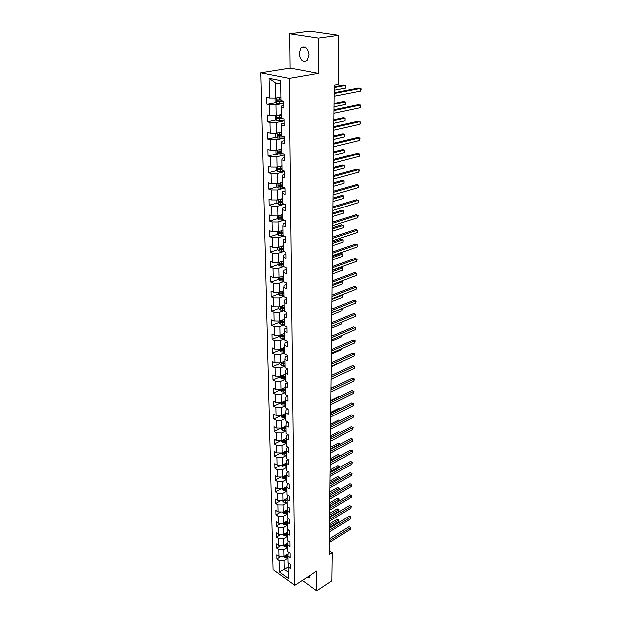 <?xml version="1.0" encoding="UTF-8"?>
<svg xmlns="http://www.w3.org/2000/svg" width="622" height="622" viewBox="0 0 622 622"><rect width="100%" height="100%" fill="white"/><g stroke="black" fill="none" stroke-linecap="round" stroke-linejoin="round"><path stroke-width="0.93" d="M308.924 54.969C307.867 47.964 305.231 45.507 301.017 47.606L299.034 53.298C300.099 60.28 302.743 62.713 306.973 60.598L308.924 54.969M260.898 72.828L273.128 569.674L294.766 585.38L289.168 78.403L260.898 72.828L290.046 68.109L318.41 73.388L318.518 38.059L289.681 33.728L290.046 68.109M289.681 33.728L309.904 31.1L338.78 35.267L318.518 38.059M288.787 563.151L288.297 563.454L288.079 566.766L290.256 568.314L290.194 564.146L288.017 562.599L287.916 555.897L290.101 557.436L290.046 553.215L287.846 551.683L287.745 544.888L289.953 546.404L289.891 542.127L287.683 540.611L287.574 533.723L289.798 535.223L289.735 530.885L287.512 529.384L287.403 522.394L289.642 523.887L289.58 519.487L287.341 518.002L287.232 510.919L289.487 512.388L289.424 507.925L287.162 506.456L287.053 499.272L289.323 500.726L289.261 496.193L286.983 494.747L286.874 487.461L289.16 488.892L289.098 484.297L286.804 482.874L286.695 475.472L288.997 476.895L288.935 472.23L286.625 470.823L286.509 463.32L288.826 464.72L288.763 459.985L286.439 458.601L286.322 450.989L288.655 452.365L288.592 447.568L286.252 446.192L286.136 438.471L288.484 439.824L288.414 434.957L286.058 433.604L285.941 425.767L288.313 427.104L288.243 422.159L285.871 420.83L285.747 412.876L288.134 414.19L288.064 409.175L285.669 407.869L285.552 399.791L287.947 401.081L287.877 395.989L285.475 394.706L285.35 386.511L287.768 387.77L287.698 382.6L285.273 381.34L285.148 373.021L287.582 374.257L287.512 369.009L285.063 367.781L284.938 359.322L287.395 360.542L287.317 355.209L284.86 354.004L284.728 345.42L287.201 346.602L287.123 341.19L284.643 340.009L284.511 331.293L287.006 332.451L286.929 326.947L284.433 325.796L284.293 316.94L286.804 318.075L286.734 312.485L284.215 311.365L284.075 302.362L286.61 303.466L286.532 297.79L283.99 296.694L283.85 287.558L286.4 288.624L286.322 282.854L283.764 281.797L283.624 272.506L286.198 273.54L286.112 267.678L283.539 266.651L283.391 257.213L285.98 258.216L285.902 252.252L283.305 251.265L283.158 241.663L285.77 242.634L285.685 236.57L283.064 235.614L282.917 225.864L285.552 226.797L285.467 220.631L282.823 219.714L282.676 209.793L285.327 210.687L285.241 204.42L282.582 203.542L282.427 193.458L285.101 194.313L285.016 187.937L282.334 187.098L282.178 176.842L284.876 177.659L284.783 171.174L282.077 170.374L281.921 159.94L284.643 160.717L284.549 154.124L281.82 153.362L281.657 142.749L284.402 143.48L284.308 136.77L281.556 136.055L281.393 125.255L284.161 125.939L284.067 119.113L281.292 118.444L281.128 107.458L283.92 108.096L283.819 101.153L281.02 100.523L280.716 80.635L269.132 78.302L275.647 82.998L275.911 98.004L280.965 97.055M288.079 566.766L288.25 578.437L279.356 571.991L279.115 560.383L276.984 558.875L281.23 556.278M269.132 78.302L269.536 97.973L266.822 97.366L266.97 104.208L269.684 104.83L269.909 115.7L267.211 115.047L267.359 121.764L270.049 122.433L270.267 133.124L267.592 132.424L267.74 139.033L270.407 139.74L270.624 150.244L267.973 149.505L268.113 156.005L270.757 156.76L270.967 167.085L268.339 166.307L268.479 172.691L271.106 173.484L271.316 183.638L268.704 182.821L268.844 189.104L271.441 189.935L271.651 199.926L269.062 199.063L269.202 205.244L271.775 206.115L271.985 215.935L269.412 215.041L269.551 221.121L272.109 222.031L272.312 231.695L269.761 230.762L269.894 236.741L272.428 237.682L272.63 247.191L270.103 246.226L270.228 252.112L272.755 253.084L272.941 262.445L270.438 261.442L270.562 267.235L273.066 268.245L273.252 277.451L270.764 276.425L270.889 282.116L273.377 283.158L273.563 292.223L271.091 291.166L271.215 296.772L273.68 297.845L273.859 306.763L271.41 305.674L271.534 311.194L273.975 312.298L274.162 321.076L271.728 319.957L271.845 325.392L274.271 326.527L274.45 335.172L272.039 334.03L272.156 339.379L274.559 340.537L274.737 349.051L272.343 347.877L272.459 353.148L274.846 354.33L275.025 362.719L272.638 361.522L272.755 366.708L275.126 367.921L275.297 376.178L272.934 374.957L273.05 380.073L275.406 381.302L275.577 389.442L273.229 388.19L273.338 393.228L275.678 394.488L275.849 402.504L273.517 401.237L273.626 406.197L275.95 407.48L276.114 415.379L273.797 414.081L273.905 418.979L276.215 420.278L276.378 428.06L274.077 426.746L274.185 431.567L276.471 432.889L276.635 440.563L274.356 439.225L274.457 443.976L276.736 445.321L276.891 452.878L274.621 451.525L274.73 456.206L276.984 457.567L277.14 465.023L274.893 463.647L274.994 468.265L277.233 469.649L277.389 476.988L275.157 475.597L275.251 480.153L277.482 481.552L277.63 488.791L275.414 487.384L275.515 491.87L277.723 493.285L277.871 500.43L275.67 498.999L275.764 503.423L277.964 504.862L278.112 511.906L275.919 510.46L276.02 514.822L278.205 516.276L278.345 523.219L276.168 521.757L276.269 526.064L278.438 527.534L278.578 534.384L276.417 532.899L276.51 537.151L278.664 538.629L278.804 545.385L276.658 543.892L276.751 548.083L278.889 549.584L279.029 556.247L276.899 554.738L276.984 558.875M338.78 35.267L338.158 84.421L334.263 85.144L329.209 554.599L332.241 552.663L329.248 550.672M287.916 555.897L288.134 552.624L288.701 552.274M288.056 553.813L283.982 556.309L283.857 549.646L287.784 547.267M279.029 556.247L283.982 556.309M278.889 549.584L283.857 549.646M287.745 544.888L287.97 541.645L288.616 541.257M287.877 542.983L283.787 545.455L283.671 538.699L287.613 536.335M278.804 545.385L283.787 545.455M278.664 538.629L283.671 538.699M287.574 533.723L287.807 530.512L288.538 530.076M287.698 532.012L283.593 534.446L283.476 527.596L287.45 525.263M278.578 534.384L283.593 534.446M278.438 527.534L283.476 527.596M287.403 522.394L287.636 519.222L288.46 518.74M287.512 520.878L283.399 523.281L283.274 516.338L287.278 514.029M278.345 523.219L283.399 523.281M278.205 516.276L283.274 516.338M287.232 510.919L287.465 507.777L288.39 507.249M287.325 509.605L283.197 511.968L283.072 504.924L287.107 502.646M278.112 511.906L283.197 511.968M277.964 504.862L283.072 504.924M287.053 499.272L287.294 496.169L288.32 495.594M287.139 498.168L282.994 500.492L282.87 493.347L286.929 491.092M277.871 500.43L282.994 500.492M277.723 493.285L282.87 493.347M286.874 487.461L287.115 484.398L288.25 483.768M286.944 486.567L282.792 488.853L282.66 481.615L286.758 479.383M277.63 488.791L282.792 488.853M277.482 481.552L282.66 481.615M286.695 475.472L286.936 472.456L288.188 471.779M286.75 474.804L282.582 477.051L282.45 469.703L286.571 467.511M277.389 476.988L282.582 477.051M277.233 469.649L282.45 469.703M286.509 463.32L286.758 460.342L288.134 459.611M286.548 462.877L282.372 465.085L282.24 457.629L286.392 455.467M277.14 465.023L282.372 465.085M276.984 457.567L282.24 457.629M286.322 450.989L286.571 448.05L288.087 447.265M286.345 450.771L282.163 452.94L282.023 445.375L286.206 443.245M276.891 452.878L282.163 452.94M276.736 445.321L282.023 445.375M286.136 438.471L286.384 435.579L288.04 434.739M286.136 438.494L281.945 440.617L281.805 432.951L286.019 430.844M276.635 440.563L281.945 440.617M276.471 432.889L281.805 432.951M285.941 425.767L286.198 422.921L288.009 422.027M285.949 426.031L281.719 428.115L281.587 420.332L285.832 418.272M276.378 428.06L281.719 428.115M276.215 420.278L281.587 420.332M285.747 412.876L286.003 410.077L287.986 409.128M285.755 413.381L281.502 415.434L281.362 407.534L285.638 405.505M276.114 415.379L281.502 415.434M275.95 407.48L281.362 407.534M285.552 399.791L285.809 397.046L287.885 396.074M285.56 400.545L281.268 402.558L281.128 394.542L285.444 392.552M275.849 402.504L281.268 402.558M275.678 394.488L281.128 394.542M285.35 386.511L285.607 383.813L287.698 382.864M285.366 387.522L281.043 389.496L280.895 381.356L285.241 379.404M275.577 389.442L281.043 389.496M275.406 381.302L280.895 381.356M285.148 373.021L285.412 370.378L287.512 369.445M285.164 374.296L280.81 376.232L280.662 367.975L285.039 366.055M275.297 376.178L280.81 376.232M275.126 367.921L280.662 367.975M284.938 359.322L285.203 356.74L287.325 355.823M284.962 360.869L280.569 362.774L280.421 354.385L284.837 352.511M275.025 362.719L280.569 362.774M274.846 354.33L280.421 354.385M284.728 345.42L285 342.885L287.139 341.999M284.752 347.247L280.328 349.105L280.18 340.584L284.627 338.757M274.737 349.051L280.328 349.105M274.559 340.537L280.18 340.584M284.511 331.293L284.79 328.82L286.944 327.95M284.542 333.408L280.087 335.227L279.931 326.573L284.417 324.785M274.45 335.172L280.087 335.227M274.271 326.527L279.931 326.573M284.293 316.94L284.573 314.538L286.75 313.69M284.332 319.358L279.838 321.131L279.682 312.345L284.2 310.603M274.162 321.076L279.838 321.131M273.975 312.298L279.682 312.345M284.075 302.362L284.355 300.022L286.548 299.198M284.114 305.091L279.589 306.809L279.426 297.891L283.982 296.196M273.859 306.763L279.589 306.809M273.68 297.845L279.426 297.891M283.85 287.558L284.137 285.28L286.345 284.479M283.896 290.591L279.332 292.27L279.169 283.204L283.764 281.564M273.563 292.223L279.332 292.27M273.377 283.158L279.169 283.204M283.624 272.506L283.912 270.298L286.136 269.52M283.671 275.873L279.068 277.498L278.905 268.292L283.593 266.675M273.252 277.451L279.068 277.498M273.066 268.245L278.905 268.292M283.391 257.213L283.686 255.074L285.933 254.32M283.445 260.913L278.804 262.492L278.64 253.131L283.764 251.436M272.941 262.445L278.804 262.492M272.755 253.084L278.64 253.131M283.158 241.663L283.453 239.602L285.716 238.879M283.22 245.713L278.539 247.237L278.368 237.728L283.982 235.948M272.63 247.191L278.539 247.237M272.428 237.682L278.368 237.728M282.917 225.864L283.22 223.873L285.498 223.181M282.987 230.264L278.267 231.734L278.096 222.07L284.254 220.211M272.312 231.695L278.267 231.734M272.109 222.031L278.096 222.07M282.676 209.793L282.979 207.888L285.28 207.219M282.746 214.567L277.987 215.982L277.816 206.154L284.588 204.21M271.985 215.935L277.987 215.982M271.775 206.115L277.816 206.154M282.427 193.458L282.738 191.63L285.055 190.993M282.505 198.612L277.707 199.965L277.529 189.974L284.814 187.992M271.651 199.926L277.707 199.965M271.441 189.935L277.529 189.974M282.178 176.842L282.489 175.101L284.829 174.494M282.264 182.394L277.42 183.684L277.241 173.522L284.752 171.594M271.316 183.638L277.42 183.684M271.106 173.484L277.241 173.522M281.921 159.94L282.233 158.291L284.596 157.716M282.007 165.895L277.124 167.124L276.945 156.791L284.565 154.956M270.967 167.085L277.124 167.124M270.757 156.76L276.945 156.791M281.657 142.749L281.976 141.194L284.363 140.65M281.758 149.125L276.829 150.283L276.642 139.779L284.332 138.045M270.624 150.244L276.829 150.283M270.407 139.74L276.642 139.779M281.393 125.255L281.719 123.801L284.122 123.288M281.502 132.066L276.526 133.155L276.339 122.472L284.091 120.839M270.267 133.124L276.526 133.155M270.049 122.433L276.339 122.472M281.128 107.458L281.455 106.098L283.881 105.623M281.237 114.712L276.222 115.731L276.028 104.861L283.85 103.345M269.909 115.7L276.222 115.731M269.684 104.83L276.028 104.861M269.536 97.973L275.911 98.004M302.292 580.505L316.823 590.9L331.884 580.87L332.241 552.663M316.823 590.9L316.886 571.066L294.766 585.38M318.41 73.388L289.168 78.403M280.771 84.048L275.647 82.998M288.079 566.922L284.207 569.34L288.157 572.178M287.947 558.043L284.052 560.453L284.207 569.34L279.356 571.991M279.115 560.383L284.052 560.453M266.97 104.208L275.919 102.49M267.359 121.764L276.145 119.945M267.74 139.033L276.37 137.104M268.113 156.005L276.596 153.976M268.479 172.691L276.829 170.568M281.649 169.34L282.061 169.238M268.844 189.104L277.054 186.888M281.113 185.791L282.31 185.473M269.202 205.244L277.28 202.943M280.685 201.979L282.551 201.45M269.551 221.121L277.505 218.742M280.436 217.863L282.785 217.164M269.894 236.741L277.731 234.284M280.429 233.437L282.963 232.644M270.228 252.112L277.956 249.577M280.538 248.73L282.481 248.092M270.562 267.235L278.182 264.63M280.701 263.775L282.077 263.3M270.889 282.116L278.399 279.449M280.88 278.57L281.758 278.259M271.215 296.772L278.625 294.043M281.082 293.133L281.579 292.946M271.534 311.194L278.858 308.395M271.845 325.392L279.115 322.523M272.156 339.379L279.364 336.432M272.459 353.148L279.612 350.139M272.755 366.708L279.853 363.637M273.05 380.073L280.094 376.932M273.338 393.228L280.335 390.033M273.626 406.197L280.561 402.939M273.905 418.979L280.794 415.659M274.185 431.567L281.02 428.193M274.457 443.976L281.121 440.609M274.73 456.206L281.082 452.925M274.994 468.265L281.051 465.069M275.251 480.153L281.035 477.035M275.515 491.87L281.035 488.83M275.764 503.423L281.043 500.469M276.02 514.822L281.066 511.937M276.269 526.064L281.097 523.257M276.51 537.151L281.128 534.415M276.751 548.083L281.175 545.416M306.732 577.636L309.22 577.348L309.702 575.715M334.169 93.44L360.744 88.293L360.682 90.999L334.138 96.208M334.177 92.67L358.824 87.92L361.102 88.814L360.682 90.999M275.655 98.004L275.079 98.323L275.142 101.728L276.65 103.198L283.85 103.198M277.739 97.662L280.981 97.615M279.247 97.382L280.973 97.32M334.208 90.182L345.498 88.029L345.544 85.354L343.671 84.996L334.239 86.761M281.012 99.784L276.899 99.885L277.272 101.145L283.407 101.059M282.24 100.795L278.477 100.919L277.816 100.297M345.498 88.029L345.544 85.354L334.232 87.477M333.983 110.623L360.348 105.079L360.286 107.746L333.96 113.352M333.998 109.799L358.443 104.675L360.698 105.561L360.286 107.746M333.804 127.518L359.959 121.593L359.897 124.213L333.773 130.2M333.812 126.639L358.07 121.166L360.309 122.036L359.897 124.213M275.74 115.731L275.453 119.261L276.953 120.738L284.091 120.738M278.236 115.319L281.245 115.257M279.861 114.992L281.237 114.938M334.03 106.86L345.233 104.55L345.272 101.915L343.422 101.526L334.061 103.431M281.276 117.387L277.194 117.488L277.575 118.732L282.295 118.685M281.292 118.405L278.765 118.483L278.12 117.892M345.233 104.55L345.272 101.915L334.053 104.208M275.81 133.155L275.764 136.498L277.249 137.975L284.324 137.975M278.703 132.68L281.509 132.603M280.405 132.307L281.502 132.253M333.851 123.273L344.969 120.8L345.008 118.211L343.173 117.799L333.89 119.836M281.541 134.694L277.482 134.795L277.863 136.016L281.556 136.008M281.556 135.666L279.045 135.751L278.407 135.192M344.969 120.8L345.008 118.211L333.882 120.66M333.625 144.141L359.578 137.843L359.516 140.424L333.594 146.776M333.633 143.208L357.697 137.384L359.92 138.255L359.516 140.424M333.446 160.492L359.197 153.836L359.143 156.371L333.423 163.088M333.462 159.504L357.339 153.354L359.539 154.209L359.143 156.371M333.275 176.578L358.824 169.573L358.77 172.069L333.252 179.128M333.291 175.536L356.981 169.067L359.166 169.923L358.77 172.069M276.012 150.275L276.067 153.44L277.544 154.925L284.557 154.925M279.146 149.739L281.766 149.645M280.903 149.327L281.758 149.288M333.68 139.429L344.705 136.801L344.751 134.259L342.924 133.816L333.711 135.977M281.797 151.706L277.77 151.807L278.151 153.004L281.813 153.004M281.813 152.631L279.325 152.724L278.695 152.188M344.705 136.801L344.751 134.259L333.703 136.856M276.316 167.116L276.37 170.101L277.832 171.594L284.79 171.586M279.566 166.509L282.015 166.408M281.362 166.058L282.015 166.027M333.509 155.329L344.448 152.553L344.495 150.042L342.683 149.575L333.54 151.869M282.046 168.438L278.05 168.539L278.438 169.713L282.069 169.713M282.061 169.324L279.597 169.417L278.983 168.904M344.448 152.553L344.495 150.042L333.532 152.794M276.611 183.677L276.666 186.491L278.112 187.984L285.016 187.976M279.97 183L282.264 182.899M281.782 182.518L282.264 182.495M333.338 170.972L344.199 168.057L344.238 165.584L342.442 165.094L333.376 167.505M282.295 184.889L278.329 184.983L278.718 186.141L282.318 186.141M282.31 185.729L279.869 185.83L279.262 185.348M344.199 168.057L344.238 165.584L333.361 168.484M333.104 192.408L358.459 185.061L358.404 187.525L333.081 194.919M333.12 191.319L356.631 184.532L358.801 185.379L358.404 187.525M276.907 199.957L276.953 202.609L278.392 204.102L284.409 204.148M280.351 199.219L282.512 199.11M333.174 186.382L343.95 183.319L343.989 180.893L342.209 180.38L333.205 182.899M282.543 201.069L278.602 201.163L278.99 202.305L282.559 202.298M282.551 201.87L280.133 201.979L279.535 201.512M343.95 183.319L343.989 180.893L333.198 183.925M332.941 207.981L358.101 200.315L358.047 202.741L332.91 210.454M332.949 206.846L356.282 199.763L358.435 200.603L358.047 202.741M277.194 215.974L277.241 218.462L278.664 219.963L283.811 220.056M280.724 215.173L282.753 215.056M333.011 201.544L343.709 198.356L343.748 195.961L341.983 195.425L333.042 198.06M282.785 216.985L278.866 217.078L279.262 218.198L282.8 218.198M282.792 217.747L279.807 217.42M343.709 198.356L343.748 195.961L333.034 199.133M332.77 223.314L357.743 215.336L357.689 217.716L332.747 225.747M332.786 222.132L355.947 214.761L358.085 215.593L357.689 217.716M277.482 231.734L277.521 234.059L278.936 235.567L283.313 235.707M281.074 230.863L282.994 230.746M332.848 216.479L343.468 213.159L343.507 210.804L341.758 210.244L332.887 212.988M283.018 232.644L279.13 232.737L279.527 233.841L283.041 233.833M283.033 233.367L279.527 233.841M343.468 213.159L343.507 210.804L332.871 214.1M332.615 238.397L357.393 230.124L357.339 232.472L332.583 240.8M332.622 237.176L355.613 229.526L357.728 230.35L357.339 232.472M277.762 247.229L277.801 249.414L279.2 250.915L283.298 251.078M281.424 246.296L283.228 246.18M332.692 231.19L343.235 227.738L343.266 225.421L341.532 224.837L332.723 227.691M283.251 248.046L279.395 248.139L279.783 249.228L283.274 249.22M283.267 248.738L279.783 249.228M343.235 227.738L343.266 225.421L332.716 228.849M332.451 253.255L357.051 244.687L356.997 246.996L332.428 255.619M332.467 251.988L355.279 244.065L357.386 244.889L356.997 246.996M278.034 262.484L278.073 264.513L279.465 266.022L283.531 266.193M281.75 261.489L283.453 261.372M332.537 245.674L343.002 242.106L343.033 239.812L341.307 239.213L332.568 242.168M283.484 263.207L279.651 263.3L280.04 264.366L283.5 264.366M283.492 263.868L280.04 264.366M343.002 242.106L343.033 239.812L332.56 243.365M332.296 267.88L356.717 259.032L356.663 261.31L332.272 270.205M332.311 266.574L354.952 258.394L357.044 259.203L356.663 261.31M278.306 277.49L278.337 279.379L279.721 280.895L283.756 281.066M282.077 276.432L283.679 276.323M332.381 259.942L342.769 256.256L342.808 254.001L341.097 253.379L332.42 256.427M283.71 278.127L279.9 278.221L280.297 279.27L283.725 279.27M283.718 278.757L280.297 279.27M342.769 256.256L342.808 254.001L332.405 257.671M332.14 282.287L356.383 273.159L356.328 275.406L332.117 284.573M332.156 280.934L354.633 272.506L356.709 273.307L356.328 275.406M278.57 292.262L278.602 294.019L279.97 295.528L283.974 295.707M282.38 291.15L283.904 291.042M332.226 273.999L342.543 270.197L342.582 267.973L340.879 267.336L332.265 270.484M283.927 292.814L280.149 292.908L280.545 293.942L283.951 293.934M283.943 293.405L280.545 293.942M342.543 270.197L342.582 267.973L332.249 271.76M331.985 296.469L356.048 287.076L356.002 289.292L331.961 298.723M332 295.085L354.322 286.408L356.375 287.201L356.002 289.292M354.322 286.408L356.375 287.201M278.835 306.809L278.858 308.426L280.227 309.935L284.192 310.121M282.683 305.635L284.122 305.526M284.153 307.276L280.398 307.361L280.794 308.388L284.168 308.38M284.161 307.836L280.794 308.388M332.078 287.846L342.318 283.935L342.357 281.743L332.101 285.638M342.699 281.875L340.988 281.214L342.699 281.875L342.318 283.935M331.837 310.44L355.73 300.791L355.675 302.976L331.814 312.656M331.853 309.017L354.011 300.099L356.048 300.892L355.675 302.976M354.011 300.099L356.048 300.892M279.091 321.123L279.115 322.608L280.468 324.124L284.409 324.311M282.971 319.895L284.34 319.786M284.363 321.512L280.639 321.597L281.035 322.6L284.378 322.593M284.371 322.04L281.035 322.6M331.93 301.491L342.1 297.471L342.139 295.318L331.954 299.314M341.424 295.007L342.481 295.427L342.1 297.471M342.481 295.427L341.4 295.022M331.689 324.202L355.411 314.312L355.356 316.458L331.666 326.387M331.705 322.74L353.7 313.597L355.73 314.382L355.356 316.458M353.7 313.597L355.73 314.382M279.348 335.219L279.371 336.58L280.709 338.096L284.619 338.282M283.251 333.936L284.549 333.827M284.581 335.522L280.872 335.608L281.268 336.603L284.596 336.595M284.588 336.028L281.268 336.603M331.79 314.934L341.882 310.821L341.921 308.691L331.814 312.796M341.82 308.598L342.255 308.776L341.882 310.821M342.255 308.776L341.75 308.621M331.542 337.754L355.092 327.631L355.045 329.746L331.518 339.907M331.557 336.261L353.397 326.9L355.411 327.677L355.045 329.746M353.397 326.9L355.411 327.677M279.597 349.097L279.62 350.334L280.95 351.85L284.829 352.044M283.523 347.76L284.759 347.659M284.783 349.331L281.105 349.416L281.502 350.388L284.798 350.38M284.79 349.797L281.502 350.388M331.643 328.191L341.672 323.969L341.696 322.18M342.038 322.04L341.672 323.969M331.402 351.111L354.781 340.755L354.734 342.839L331.378 353.234M331.417 349.587L353.102 340.009L355.1 340.786L354.734 342.839M353.102 340.009L355.1 340.786M279.838 362.766L279.861 363.886L281.183 365.402L285.031 365.604M283.787 361.382L284.969 361.281M284.993 362.921L281.338 363.007L281.735 363.971L285.008 363.963M285 363.365L281.735 363.971M331.503 341.253L341.462 336.937L341.478 335.608M341.82 335.46L341.462 336.937M331.254 364.274L354.478 353.693L354.431 355.753L331.231 366.366M331.277 362.712L352.806 352.931L354.797 353.7L354.431 355.753M352.806 352.931L354.797 353.7M280.087 376.224L280.102 377.227L281.416 378.751L285.234 378.953M284.044 374.794L285.171 374.693M285.195 376.318L281.564 376.396L281.96 377.344L285.21 377.336M285.203 376.73L281.96 377.344M331.363 354.128L341.253 349.719L341.268 348.833M341.548 348.709L341.253 349.719M331.114 377.243L354.175 366.451L354.128 368.473L331.098 379.303M331.137 375.649L352.518 365.674L354.493 366.436L354.128 368.473M352.518 365.674L354.493 366.436M280.32 389.489L280.335 390.383L281.642 391.899L285.436 392.109M284.293 388.011L285.374 387.91M285.397 389.504L281.789 389.582L282.186 390.523L285.412 390.515M285.397 389.893L282.186 390.523M331.231 366.825L341.05 362.323L341.058 361.872M341.198 361.802L341.05 362.323M330.982 390.025L353.879 379.023L353.832 381.022L330.958 392.062M330.997 388.408L352.239 378.23L354.19 378.992L353.832 381.022M352.239 378.23L354.19 378.992M280.561 402.551L281.867 404.852L285.63 405.062M284.534 401.027L285.568 400.933M285.591 402.504L282.007 402.582L282.404 403.507L285.607 403.499M285.599 402.862L282.404 403.507M331.098 379.342L340.848 374.755M330.842 402.628L353.584 391.425L353.537 393.392L330.826 404.627M330.865 400.98L351.959 390.616L353.895 391.37L353.537 393.392M351.959 390.616L353.895 391.37M280.786 415.426L282.085 417.619L285.825 417.836M284.767 413.855L285.762 413.762M339.348 384.404L330.997 388.151M285.786 415.309L282.225 415.387L282.621 416.297L285.801 416.289M285.793 415.644L282.621 416.297M330.71 415.045L353.296 403.647L353.249 405.591L330.686 417.02M330.725 413.366L351.679 402.831L353.607 403.577L353.249 405.591M351.679 402.831L353.607 403.577M281.02 428.107L282.302 430.199L286.011 430.416M285 426.498L285.949 426.404M339.558 396.712L338.904 396.377L330.865 400.319M285.972 427.936L282.442 428.006L282.839 428.908L285.988 428.892M285.98 428.239L282.839 428.908M338.904 396.377L339.698 396.642M330.577 427.291L353.016 415.706L352.969 417.626L330.554 429.242M330.601 425.588L351.407 414.874L353.319 415.62L352.969 417.626M351.407 414.874L353.319 415.62M281.245 440.609L282.52 442.6L286.198 442.825M285.226 438.961L286.143 438.868M339.736 408.841L338.718 408.32L330.741 412.324M286.167 440.368L282.652 440.438L283.049 441.332L286.174 441.317M286.167 440.656L283.049 441.332M338.718 408.32L339.97 408.724M330.445 439.365L352.728 427.602L352.69 429.491L330.43 441.286M330.469 437.639L351.135 426.754L353.039 427.493L352.69 429.491M351.135 426.754L353.039 427.493M281.463 452.933L282.73 454.822L286.384 455.047M285.444 451.238L286.33 451.144M339.884 420.806L338.539 420.091L330.609 424.165M286.353 452.629L282.862 452.699L283.251 453.578L286.361 453.57M286.353 452.894L283.251 453.578M338.539 420.091L340.141 420.674M330.321 451.277L352.456 439.334L352.41 441.2L330.298 453.166M330.336 449.519L350.87 438.471L352.76 439.21L352.41 441.2M350.87 438.471L352.76 439.21M281.68 465.077L282.932 466.873L286.571 467.099M285.661 463.343L286.517 463.25M339.907 432.671L338.36 431.715L330.484 435.843M286.532 464.72L283.064 464.782L283.461 465.653L286.548 465.637M286.532 464.953L283.461 465.653M338.36 431.715L340.226 432.43L330.469 437.515M330.196 463.017L352.184 450.903L352.138 452.746L330.173 464.883M330.212 461.236L350.606 450.033L352.487 450.763L352.138 452.746M350.606 450.033L352.487 450.763M281.898 477.043L283.142 478.746L286.75 478.979M285.871 475.278L286.719 475.185M339.713 444.473L338.189 443.175L330.36 447.366M283.414 476.615L283.663 477.548L286.726 477.541M286.719 476.849L283.663 477.548M286.711 476.631L283.375 476.623M338.189 443.175L340.04 443.89L330.344 449.061M340.04 443.89L340.032 444.302M330.072 474.594L351.912 462.317L351.865 464.136L330.049 476.436M330.088 472.79L350.349 461.438L352.215 462.162L351.865 464.136M350.349 461.438L352.215 462.162M282.108 488.845L283.344 490.463L286.929 490.696M286.081 487.042L286.913 486.948M339.526 456.12L339.542 455.343L338.01 454.488L330.243 458.733M283.43 488.503L283.857 489.289L286.905 489.273M286.89 488.573L283.857 489.289M286.89 488.379L283.694 488.356M338.01 454.488L339.853 455.195L330.22 460.451M339.853 455.195L339.837 455.949M329.948 486.015L351.648 473.583L351.601 475.379L329.924 487.835M329.963 484.188L350.093 472.689L351.943 473.412L351.601 475.379M350.093 472.689L351.943 473.412M282.318 500.485L283.546 502.008L287.1 502.242M286.283 498.642L287.107 498.549M339.34 467.604L339.355 466.516L337.839 465.645L330.119 469.952M283.616 500.142L284.06 500.858L287.076 500.85M287.069 500.135L284.06 500.858M287.069 499.964L283.959 499.948M337.839 465.645L339.674 466.352L330.103 471.694M339.674 466.352L339.542 467.495M329.823 497.289L351.383 484.701L351.344 486.466L329.808 499.077M329.847 495.431L349.844 483.799L351.679 484.507L351.344 486.466M349.844 483.799L351.679 484.507M282.59 511.96L283.741 513.399L287.271 513.64M286.485 510.087L287.302 509.993M339.153 478.94L339.177 477.548L337.676 476.662L330.002 481.024M283.803 511.618L284.246 512.271L287.255 512.256M287.24 511.541L284.246 512.271M287.24 511.385L284.238 511.401M337.676 476.662L339.495 477.369L329.979 482.789M339.495 477.369L339.262 478.878M329.707 508.399L351.127 495.672L351.08 497.413L329.683 510.172M329.722 506.526L349.595 494.754L351.422 495.462L351.08 497.413M349.595 494.754L351.422 495.462M282.854 523.273L283.935 524.634L287.442 524.875M286.68 521.368L287.488 521.275M338.974 490.12L338.998 488.433L337.505 487.539L329.885 491.948M283.997 522.931L284.441 523.522L287.418 523.514M287.411 522.783L284.441 523.522M287.411 522.651L284.448 522.667M337.505 487.539L339.317 488.239L329.862 493.736M339.317 488.239L338.982 490.113M329.59 519.37L350.87 506.495L350.831 508.213L329.567 521.112M329.606 517.473L349.346 505.569L351.166 506.269L350.831 508.213M349.346 505.569L351.166 506.269M283.119 534.438L284.13 535.713L287.613 535.954M286.874 532.502L287.667 532.401M329.73 506.254L338.803 500.881L338.827 499.171L337.342 498.269L329.769 502.731M284.2 534.088L284.627 534.625L287.589 534.609M287.582 533.878L284.627 534.625M287.574 533.762L284.682 533.8M337.342 498.269L339.138 498.961L329.746 504.535M339.138 498.961L338.803 500.881M329.473 530.193L350.614 517.177L350.575 518.88L329.45 531.911M329.489 528.28L349.105 516.244L350.909 516.936L350.575 518.88M349.105 516.244L350.909 516.936M283.375 545.447L284.316 546.637L287.776 546.886M287.061 543.48L287.854 543.379M329.613 516.898L338.625 511.463L338.656 509.776L337.178 508.866L329.652 513.375M284.394 545.082L284.814 545.572L287.753 545.564M287.753 544.818L284.814 545.572M287.761 544.724L284.915 544.771M337.178 508.866L338.967 509.558L329.629 515.203M338.967 509.558L338.625 511.463M329.357 540.868L350.365 527.72L350.326 529.4L329.341 542.571M329.38 538.94L348.864 526.78L350.66 527.472L350.326 529.4M348.864 526.78L350.66 527.472M283.632 556.309L284.503 557.421L287.939 557.67M287.247 554.311L288.025 554.21M329.505 527.402L338.461 521.912L338.485 520.249L337.023 519.323L329.536 523.887M284.596 555.936L287.916 556.363M287.932 555.609L285 556.379M287.939 555.532L285.14 555.601M337.023 519.323L338.788 520.008L329.52 525.73M338.788 520.008L338.461 521.912M276.518 97.895L276.611 103.159M279.231 101.215L279.262 103.369M279.169 97.685L279.208 99.847M278.477 100.919L277.272 101.145M276.829 115.606L276.914 120.699M279.511 118.802L279.542 120.925M279.457 115.327L279.488 117.457M278.765 118.483L277.575 118.732M277.124 133.022L277.21 137.936M279.783 136.086L279.822 138.177M279.729 132.673L279.768 134.772M279.045 135.751L277.863 136.016M277.42 150.143L277.505 154.886M280.063 153.082L280.094 155.135M280.009 149.731L280.04 151.791M279.325 152.724L278.151 153.004M277.715 166.976L277.793 171.555M280.328 169.798L280.359 171.812M280.273 166.502L280.304 168.523M279.597 169.417L278.438 169.713M278.003 183.529L278.081 187.945M280.592 186.235L280.623 188.217M280.538 182.985L280.569 184.975M279.869 185.83L278.718 186.141M278.283 199.802L278.361 204.063M280.849 202.399L280.88 204.343M280.794 199.203L280.833 201.163M280.133 201.979L278.99 202.305M278.563 215.811L278.633 219.924M281.105 218.299L281.136 220.211M281.051 215.158L281.082 217.078M280.39 217.863L279.262 218.198M278.835 231.563L278.905 235.528M281.354 233.942L281.385 235.824M281.307 230.848L281.338 232.745M279.099 247.051L279.169 250.876M281.603 249.329L281.634 251.187M281.548 246.289L281.579 248.155M279.364 262.297L279.426 265.983M281.844 264.474L281.875 266.302M281.797 261.489L281.828 263.316M279.628 277.303L279.682 280.856M282.085 279.379L282.108 281.183M282.038 276.448L282.061 278.244M279.877 292.068L279.939 295.489M282.318 294.058L282.341 295.823M282.271 291.189L282.302 292.931M280.133 306.607L280.188 309.904M282.551 308.496L282.575 310.246M282.505 305.705L282.528 307.4M280.382 320.913L280.436 324.085M282.777 322.725L282.8 324.435M282.73 319.988L282.761 321.636M280.623 335.001L280.678 338.057M283.002 336.727L283.026 338.415M282.956 334.053L282.987 335.655M280.864 348.88L280.911 351.811M283.22 350.513L283.251 352.176M283.181 347.908L283.204 349.463M281.097 362.54L281.152 365.363M283.438 364.095L283.461 365.736M283.399 361.545L283.422 363.061M281.331 375.999L281.377 378.712M283.655 377.476L283.679 379.093M283.616 374.988L283.64 376.458M281.564 389.255L281.611 391.86M283.865 390.655L283.889 392.249M283.826 388.221L283.85 389.652M281.789 402.317L281.828 404.813M284.075 403.639L284.098 405.21M284.036 401.26L284.052 402.652M282.007 415.185L282.054 417.58M284.277 416.437L284.301 417.984M284.238 414.112L284.262 415.457M282.233 427.866L282.271 430.167M284.479 429.048L284.503 430.572M284.441 426.778L284.464 428.084M282.45 440.36L282.481 442.561M284.674 441.472L284.705 442.973M284.643 439.256L284.658 440.524M282.66 452.676L282.699 454.783M284.876 453.718L284.899 455.203M284.837 451.549L284.86 452.785M282.87 464.821L282.901 466.834M285.07 465.792L285.094 467.254M285.031 463.678L285.055 464.875M283.08 476.786L283.111 478.715M285.257 477.696L285.28 479.134M285.226 475.628L285.241 476.786M283.282 488.581L283.313 490.424M285.444 489.436L285.467 490.851M285.412 487.407L285.428 488.542M283.484 500.22L283.515 501.97M285.63 501.005L285.653 502.405M285.599 499.031L285.615 500.127M283.679 511.688L283.71 513.36M285.817 512.419L285.832 513.803M285.786 510.483L285.801 511.548M283.873 523.001L283.904 524.595M285.996 523.677L286.019 525.038M285.964 521.788L285.98 522.814M284.067 534.158L284.098 535.674M286.174 534.78L286.19 536.125M286.143 532.93L286.159 533.933M284.262 545.167L284.285 546.606M286.345 545.735L286.369 547.057M286.314 543.923L286.33 544.895M284.448 556.021L284.472 557.382M286.517 556.534L286.54 557.841M286.493 554.77L286.509 555.71M305.075 47.015L301.017 47.606M277.365 99.792L276.899 99.885M277.637 117.395L277.194 117.488M277.902 134.702L277.482 134.795M278.166 151.714L277.77 151.807"/></g></svg>
